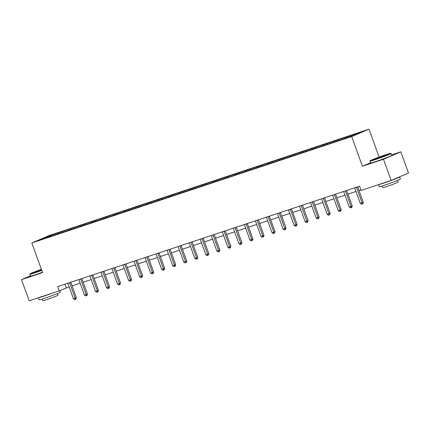 <?xml version="1.0" encoding="UTF-8"?>
<svg xmlns="http://www.w3.org/2000/svg" width="430" height="430" viewBox="0 0 430 430"><rect width="100%" height="100%" fill="white"/><g stroke="black" fill="none" stroke-linecap="round" stroke-linejoin="round"><path stroke-width="0.64" d="M369.01 129.172L49.181 235.543L31.836 242.95L351.659 136.579L369.01 129.172L379.115 157.095M370.499 162.798L362.404 166.254L383.479 159.245L400.825 151.838L391.633 154.897M400.825 151.838L408.5 173.032L391.149 180.439L383.479 159.245M51.439 236.108L340.7 139.9L354.438 135.17L361.565 132.128L351.251 135.396L347.01 136.81L347.279 137.552M51.304 235.989L39.28 239.988L46.408 236.946L60.141 232.216L60.41 232.963M347.01 136.81L60.141 232.216M391.149 180.439L361.092 190.436L359.561 186.195L57.695 286.59L59.233 290.831L69.133 286.875M62.672 231.539L62.538 232.415M69.461 229.276L69.354 229.986M73.707 227.868L73.573 228.744M80.496 225.61L80.388 226.32M84.737 224.197L84.603 225.078M91.531 221.939L91.418 222.649M95.772 220.525L95.637 221.407M102.56 218.268L102.453 218.977M106.807 216.86L106.672 217.736M113.595 214.602L113.488 215.306M117.841 213.189L117.702 214.07M124.63 210.931L124.517 211.641M128.871 209.517L128.737 210.399M135.665 207.26L135.552 207.97M139.906 205.852L139.772 206.728M146.695 203.589L146.587 204.298M150.941 202.181L150.806 203.057M157.729 199.923L157.622 200.633M161.976 198.509L161.836 199.391M168.764 196.252L168.651 196.962M173.005 194.844L172.871 195.72M179.794 192.581L179.686 193.29M184.04 191.173L183.906 192.049M190.829 188.915L190.721 189.625M195.075 187.501L194.935 188.383M201.863 185.244L201.756 185.953M206.104 183.83L205.97 184.712M212.898 181.573L212.785 182.282M217.139 180.165L217.005 181.041M223.928 177.907L223.82 178.611M228.174 176.494L228.04 177.375M234.963 174.236L234.855 174.946M239.209 172.822L239.069 173.704M245.998 170.565L245.885 171.274M250.238 169.157L250.104 170.033M257.027 166.894L256.92 167.603M261.273 165.486L261.139 166.362M268.062 163.228L267.954 163.938M272.308 161.814L272.168 162.696M279.097 159.557L278.989 160.266M283.338 158.143L283.203 159.025M290.132 155.886L290.019 156.595M294.373 154.477L294.238 155.354M301.161 152.22L301.054 152.929M305.408 150.806L305.273 151.688M312.196 148.549L312.089 149.258M316.442 147.135L316.303 148.017M323.231 144.878L323.118 145.587M327.472 143.47L327.337 144.346M334.266 141.212L334.153 141.916M338.507 139.798L338.372 140.68M345.295 137.541L345.188 138.25M349.542 136.127L349.429 136.837M30.422 275.823L21.5 279.634L29.175 300.828L59.233 290.831M21.5 279.634L42.575 272.62L31.836 242.95M362.404 166.254L351.659 136.579M72.111 285.885L80.168 283.203M83.141 282.214L91.198 279.538M94.175 278.543L102.232 275.866M105.21 274.877L113.267 272.195M116.245 271.206L124.302 268.524M127.275 267.535L135.332 264.858M138.309 263.87L146.367 261.187M149.344 260.198L157.401 257.516M160.374 256.527L168.431 253.85M171.409 252.861L179.466 250.179M182.444 249.19L190.501 246.508M193.478 245.519L201.536 242.843M204.508 241.848L212.565 239.171M215.543 238.182L223.6 235.5M226.578 234.511L234.635 231.829M237.607 230.84L245.664 228.163M248.642 227.174L256.699 224.492M259.677 223.503L267.734 220.821M270.712 219.832L278.769 217.155M281.741 216.166L289.798 213.484M292.776 212.495L300.833 209.813M303.811 208.824L311.868 206.147M314.841 205.153L322.903 202.476M325.875 201.487L333.933 198.805M336.91 197.816L344.967 195.134M347.945 194.145L356.002 191.468M358.975 190.479L360.877 189.845M46.408 236.946L46.773 237.494M58.432 232.947L58.319 233.657M64.946 284.182L66.263 287.826M335.975 140.481L336.244 141.223M324.94 144.147L325.209 144.894M313.905 147.818L314.179 148.56M302.876 151.489L303.145 152.231M291.841 155.155L292.11 155.902M280.806 158.826L281.075 159.573M269.777 162.497L270.045 163.239M258.742 166.168L259.01 166.91M247.707 169.834L247.976 170.581M236.672 173.505L236.946 174.247M225.642 177.176L225.911 177.918M214.608 180.842L214.876 181.589M203.573 184.513L203.841 185.26M192.543 188.184L192.812 188.926M181.508 191.85L181.777 192.597M170.474 195.521L170.742 196.268M159.439 199.192L159.713 199.934M148.409 202.863L148.678 203.605M137.374 206.529L137.643 207.276M126.339 210.2L126.608 210.942M115.31 213.871L115.579 214.613M104.275 217.537L104.544 218.284M93.24 221.208L93.509 221.955M82.205 224.879L82.479 225.621M71.176 228.545L71.444 229.292M356.459 187.227A0.903 0.747 -113.1 0 0 356.502 187.389L362.092 202.815L360.324 203.406L354.734 187.975A0.903 0.747 -113.1 0 0 354.669 187.824M357.658 186.83A0.903 0.747 -113.1 0 0 357.679 186.883L363.264 202.315L362.092 202.815L362.313 203.944L361.603 204.18L360.324 203.406M363.264 202.315L362.78 203.745L362.313 203.944M374.702 159.508A11.008 0.425 -19.9 0 0 385.56 155.601A11.008 0.425 -19.9 0 0 390.762 153.306A11.008 0.425 -19.9 0 0 386.145 154.623A11.008 0.425 -19.9 0 0 375.637 158.396A11.008 0.425 -19.9 0 0 370.074 160.793A11.008 0.425 -19.9 0 0 374.702 159.508M390.762 153.306L391.106 153.467A11.282 0.435 160.1 0 1 391.123 153.483A11.282 0.435 160.1 0 1 385.597 155.891A11.282 0.435 160.1 0 1 374.654 159.826A11.282 0.435 160.1 0 1 369.908 161.159A11.282 0.435 160.1 0 1 369.913 161.143L370.074 160.793M377.562 158.288L375.256 158.944L377.857 157.799L385.597 155.203L377.562 158.288M384.28 155.821L376.664 158.579M399.228 176.993A11.282 0.435 160.1 0 1 399.62 176.966L400.389 179.084A11.282 0.435 160.1 0 1 394.864 181.492A11.282 0.435 160.1 0 1 383.925 185.427A11.282 0.435 160.1 0 1 379.179 186.765L378.421 184.674M399.62 176.966A11.282 0.435 160.1 0 1 394.1 179.375A11.282 0.435 160.1 0 1 383.157 183.309A11.282 0.435 160.1 0 1 378.448 184.663M397.524 180.444L398.126 182.11A8.122 0.312 160.1 0 1 394.149 183.846A8.122 0.312 160.1 0 1 386.269 186.679A8.122 0.312 160.1 0 1 382.856 187.641L382.248 185.975M391.123 153.483L391.794 155.348A11.282 0.435 160.1 0 1 386.274 157.756A11.282 0.435 160.1 0 1 375.331 161.691A11.282 0.435 160.1 0 1 370.585 163.024L369.908 161.159M41.393 269.347A11.008 0.425 -19.9 0 0 30.019 273.894A11.008 0.425 -19.9 0 0 34.647 272.604A11.008 0.425 -19.9 0 0 41.678 270.137M41.774 270.4A11.282 0.435 160.1 0 1 34.599 272.921A11.282 0.435 160.1 0 1 29.853 274.259A11.282 0.435 160.1 0 1 29.858 274.238L30.019 273.894M41.602 269.938L35.201 272.045L41.463 269.546M41.559 269.814L36.609 271.679M59.765 290.605L60.334 292.185A11.282 0.435 160.1 0 1 54.814 294.593A11.282 0.435 160.1 0 1 43.871 298.522A11.282 0.435 160.1 0 1 39.125 299.861L38.367 297.77M52.25 293.152A11.282 0.435 160.1 0 1 43.102 296.404A11.282 0.435 160.1 0 1 38.394 297.759M57.469 293.539L58.072 295.206A8.122 0.312 160.1 0 1 54.094 296.942A8.122 0.312 160.1 0 1 46.214 299.774A8.122 0.312 160.1 0 1 42.801 300.737L42.194 299.07M42.446 272.265A11.282 0.435 160.1 0 1 35.276 274.786A11.282 0.435 160.1 0 1 30.53 276.125L29.853 274.259M345.43 190.899A0.903 0.747 -113.1 0 0 345.473 191.054L351.057 206.486L349.289 207.077L343.704 191.646A0.903 0.747 -113.1 0 0 343.635 191.495M346.623 190.501A0.903 0.747 -113.1 0 0 346.644 190.554L352.229 205.986L351.057 206.486L351.278 207.615L350.568 207.851L349.289 207.077M352.229 205.986L351.745 207.416L351.278 207.615M334.395 194.57A0.903 0.747 -113.1 0 0 334.438 194.725L340.022 210.157L338.254 210.743L332.669 195.311A0.903 0.747 -113.1 0 0 332.6 195.161M335.594 194.166A0.903 0.747 -113.1 0 0 335.61 194.226L341.194 209.657L340.022 210.157L340.243 211.286L339.539 211.522L338.254 210.743M341.194 209.657L340.71 211.087L340.243 211.286M323.36 198.235A0.903 0.747 -113.1 0 0 323.403 198.397L328.993 213.828L327.225 214.414L321.635 198.982A0.903 0.747 -113.1 0 0 321.57 198.832M324.559 197.838A0.903 0.747 -113.1 0 0 324.575 197.897L330.165 213.323L328.993 213.828L329.208 214.957L328.504 215.188L327.225 214.414M330.165 213.323L329.681 214.753L329.208 214.957M312.325 201.906A0.903 0.747 -113.1 0 0 312.373 202.062L317.958 217.494L316.19 218.085L310.605 202.654A0.903 0.747 -113.1 0 0 310.535 202.503M313.524 201.509A0.903 0.747 -113.1 0 0 313.545 201.562L319.13 216.994L317.958 217.494L318.178 218.623L317.469 218.859L316.19 218.085M319.13 216.994L318.646 218.424L318.178 218.623M301.296 205.578A0.903 0.747 -113.1 0 0 301.339 205.733L306.923 221.165L305.155 221.751L299.57 206.325A0.903 0.747 -113.1 0 0 299.5 206.169M302.489 205.18A0.903 0.747 -113.1 0 0 302.51 205.234L308.095 220.665L306.923 221.165L307.144 222.294L306.434 222.53L305.155 221.751M308.095 220.665L307.611 222.095L307.144 222.294M290.261 209.243A0.903 0.747 -113.1 0 0 290.304 209.405L295.888 224.836L294.12 225.422L288.535 209.99A0.903 0.747 -113.1 0 0 288.471 209.84M291.459 208.846A0.903 0.747 -113.1 0 0 291.475 208.905L297.06 224.336L295.888 224.836L296.109 225.965L295.405 226.196L294.12 225.422M297.06 224.336L296.582 225.761L296.109 225.965M279.226 212.915A0.903 0.747 -113.1 0 0 279.269 213.076L284.859 228.502L283.09 229.093L277.5 213.662A0.903 0.747 -113.1 0 0 277.436 213.511M280.425 212.517A0.903 0.747 -113.1 0 0 280.441 212.571L286.031 228.002L284.859 228.502L285.079 229.631L284.37 229.867L283.09 229.093M286.031 228.002L285.547 229.432L285.079 229.631M268.191 216.586A0.903 0.747 -113.1 0 0 268.239 216.742L273.824 232.173L272.056 232.759L266.471 217.333A0.903 0.747 -113.1 0 0 266.401 217.182M269.39 216.188A0.903 0.747 -113.1 0 0 269.411 216.242L274.996 231.673L273.824 232.173L274.044 233.302L273.335 233.538L272.056 232.759M274.996 231.673L274.512 233.103L274.044 233.302M257.161 220.251A0.903 0.747 -113.1 0 0 257.204 220.413L262.789 235.844L261.021 236.43L255.436 220.999A0.903 0.747 -113.1 0 0 255.366 220.848M258.36 219.854A0.903 0.747 -113.1 0 0 258.376 219.913L263.961 235.344L262.789 235.844L263.01 236.973L262.305 237.209L261.021 236.43M263.961 235.344L263.477 236.769L263.01 236.973M246.127 223.923A0.903 0.747 -113.1 0 0 246.17 224.084L251.754 239.51L249.991 240.101L244.401 224.67A0.903 0.747 -113.1 0 0 244.337 224.519M247.325 223.525A0.903 0.747 -113.1 0 0 247.341 223.584L252.931 239.01L251.754 239.51L251.975 240.639L251.27 240.875L249.991 240.101M252.931 239.01L252.448 240.44L251.975 240.639M235.092 227.594A0.903 0.747 -113.1 0 0 235.14 227.75L240.725 243.181L238.956 243.772L233.372 228.341A0.903 0.747 -113.1 0 0 233.302 228.19M236.29 227.196A0.903 0.747 -113.1 0 0 236.312 227.25L241.897 242.681L240.725 243.181L240.945 244.31L240.236 244.546L238.956 243.772M241.897 242.681L241.413 244.111L240.945 244.31M224.062 231.265A0.903 0.747 -113.1 0 0 224.105 231.421L229.69 246.852L227.922 247.438L222.337 232.006A0.903 0.747 -113.1 0 0 222.267 231.856M225.255 230.862A0.903 0.747 -113.1 0 0 225.277 230.921L230.862 246.352L229.69 246.852L229.91 247.981L229.201 248.218L227.922 247.438M230.862 246.352L230.378 247.782L229.91 247.981M213.027 234.93A0.903 0.747 -113.1 0 0 213.07 235.092L218.655 250.523L216.887 251.109L211.302 235.678A0.903 0.747 -113.1 0 0 211.237 235.527M214.226 234.533A0.903 0.747 -113.1 0 0 214.242 234.592L219.827 250.018L218.655 250.523L218.875 251.652L218.171 251.883L216.887 251.109M219.827 250.018L219.348 251.448L218.875 251.652M201.993 238.602A0.903 0.747 -113.1 0 0 202.035 238.757L207.625 254.189L205.857 254.78L200.267 239.349A0.903 0.747 -113.1 0 0 200.203 239.198M203.191 238.204A0.903 0.747 -113.1 0 0 203.207 238.258L208.797 253.689L207.625 254.189L207.846 255.318L207.136 255.554L205.857 254.78M208.797 253.689L208.314 255.119L207.846 255.318M190.958 242.273A0.903 0.747 -113.1 0 0 191.006 242.429L196.591 257.86L194.822 258.446L189.238 243.02A0.903 0.747 -113.1 0 0 189.168 242.869M192.156 241.875A0.903 0.747 -113.1 0 0 192.178 241.929L197.762 257.36L196.591 257.86L196.811 258.989L196.101 259.225L194.822 258.446M197.762 257.36L197.279 258.79L196.811 258.989M179.928 245.939A0.903 0.747 -113.1 0 0 179.971 246.1L185.556 261.531L183.787 262.117L178.203 246.686A0.903 0.747 -113.1 0 0 178.133 246.535M181.127 245.541A0.903 0.747 -113.1 0 0 181.143 245.6L186.727 261.031L185.556 261.531L185.776 262.66L185.072 262.891L183.787 262.117M186.727 261.031L186.244 262.456L185.776 262.66M168.893 249.61A0.903 0.747 -113.1 0 0 168.936 249.771L174.521 265.197L172.752 265.788L167.168 250.357A0.903 0.747 -113.1 0 0 167.103 250.206M170.092 249.212A0.903 0.747 -113.1 0 0 170.108 249.266L175.698 264.697L174.521 265.197L174.741 266.326L174.037 266.562L172.752 265.788M175.698 264.697L175.214 266.127L174.741 266.326M157.858 253.281A0.903 0.747 -113.1 0 0 157.907 253.437L163.491 268.868L161.723 269.459L156.138 254.028A0.903 0.747 -113.1 0 0 156.069 253.877M159.057 252.883A0.903 0.747 -113.1 0 0 159.078 252.937L164.663 268.368L163.491 268.868L163.712 269.997L163.002 270.233L161.723 269.459M164.663 268.368L164.179 269.798L163.712 269.997M146.829 256.947A0.903 0.747 -113.1 0 0 146.872 257.108L152.456 272.539L150.688 273.125L145.103 257.694A0.903 0.747 -113.1 0 0 145.034 257.543M148.022 256.549A0.903 0.747 -113.1 0 0 148.044 256.608L153.628 272.039L152.456 272.539L152.677 273.668L151.967 273.905L150.688 273.125M153.628 272.039L153.144 273.469L152.677 273.668M135.794 260.618A0.903 0.747 -113.1 0 0 135.837 260.779L141.422 276.21L139.653 276.796L134.069 261.365A0.903 0.747 -113.1 0 0 133.999 261.214M136.993 260.22A0.903 0.747 -113.1 0 0 137.009 260.279L142.593 275.705L141.422 276.21L141.642 277.334L140.938 277.57L139.653 276.796M142.593 275.705L142.11 277.135L141.642 277.334M124.759 264.289A0.903 0.747 -113.1 0 0 124.802 264.445L130.392 279.876L128.624 280.467L123.034 265.036A0.903 0.747 -113.1 0 0 122.969 264.885M125.958 263.891A0.903 0.747 -113.1 0 0 125.974 263.945L131.564 279.376L130.392 279.876L130.612 281.005L129.903 281.241L128.624 280.467M131.564 279.376L131.08 280.806L130.612 281.005M113.724 267.96A0.903 0.747 -113.1 0 0 113.773 268.116L119.357 283.547L117.589 284.133L112.004 268.702A0.903 0.747 -113.1 0 0 111.934 268.551M114.923 267.557A0.903 0.747 -113.1 0 0 114.944 267.616L120.529 283.048L119.357 283.547L119.578 284.676L118.868 284.913L117.589 284.133M120.529 283.048L120.045 284.477L119.578 284.676M102.695 271.626A0.903 0.747 -113.1 0 0 102.738 271.787L108.322 287.219L106.554 287.804L100.969 272.373A0.903 0.747 -113.1 0 0 100.899 272.222M103.893 271.228A0.903 0.747 -113.1 0 0 103.909 271.287L109.494 286.719L108.322 287.219L108.543 288.347L107.839 288.578L106.554 287.804M109.494 286.719L109.01 288.143L108.543 288.347M91.66 275.297A0.903 0.747 -113.1 0 0 91.703 275.453L97.287 290.884L95.519 291.475L89.934 276.044A0.903 0.747 -113.1 0 0 89.87 275.893M92.858 274.899A0.903 0.747 -113.1 0 0 92.875 274.953L98.465 290.384L97.287 290.884L97.508 292.013L96.804 292.25L95.519 291.475M98.465 290.384L97.981 291.814L97.508 292.013M80.625 278.968A0.903 0.747 -113.1 0 0 80.668 279.124L86.258 294.555L84.49 295.141L78.905 279.715A0.903 0.747 -113.1 0 0 78.835 279.565M81.824 278.57A0.903 0.747 -113.1 0 0 81.845 278.624L87.43 294.055L86.258 294.555L86.478 295.684L85.769 295.921L84.49 295.141M87.43 294.055L86.946 295.485L86.478 295.684M69.595 282.634A0.903 0.747 -113.1 0 0 69.638 282.795L75.223 298.226L73.455 298.812L67.87 283.381A0.903 0.747 -113.1 0 0 67.8 283.23M70.789 282.236A0.903 0.747 -113.1 0 0 70.81 282.295L76.395 297.727L75.223 298.226L75.444 299.355L74.734 299.586L73.455 298.812M76.395 297.727L75.911 299.151L75.444 299.355M356.502 187.389L357.679 186.883M345.473 191.054L346.644 190.554M334.438 194.725L335.61 194.226M323.403 198.397L324.575 197.897M312.373 202.062L313.545 201.562M301.339 205.733L302.51 205.234M290.304 209.405L291.475 208.905M279.269 213.076L280.441 212.571M268.239 216.742L269.411 216.242M257.204 220.413L258.376 219.913M246.17 224.084L247.341 223.584M235.14 227.75L236.312 227.25M224.105 231.421L225.277 230.921M213.07 235.092L214.242 234.592M202.035 238.757L203.207 238.258M191.006 242.429L192.178 241.929M179.971 246.1L181.143 245.6M168.936 249.771L170.108 249.266M157.907 253.437L159.078 252.937M146.872 257.108L148.044 256.608M135.837 260.779L137.009 260.279M124.802 264.445L125.974 263.945M113.773 268.116L114.944 267.616M102.738 271.787L103.909 271.287M91.703 275.453L92.875 274.953M80.668 279.124L81.845 278.624M69.638 282.795L70.81 282.295"/></g></svg>

